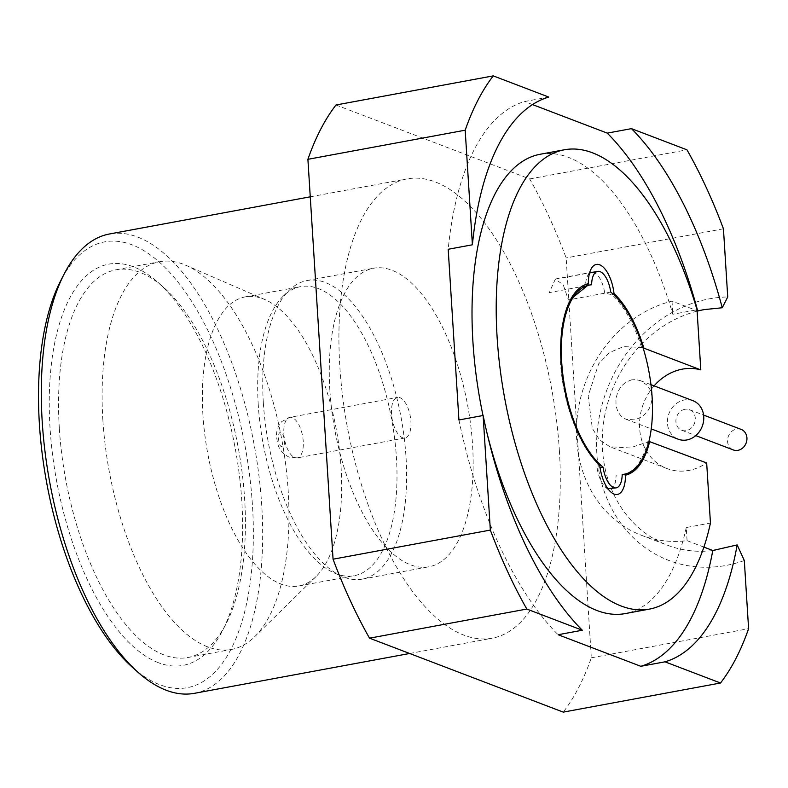 <?xml version="1.0" encoding="UTF-8"?>
<svg xmlns="http://www.w3.org/2000/svg" width="788" height="788" viewBox="0 0 788 788"><rect width="100%" height="100%" fill="white"/><g stroke="black" fill="none" stroke-linecap="round" stroke-linejoin="round"><path stroke-width="0.59" stroke-dasharray="3.94 2.96" d="M194.498 693.312A233.563 103.927 79.5 0 0 261.744 505.561A233.563 103.927 79.5 0 0 109.473 233.987M559.372 450.47A233.563 103.927 -100.5 0 1 492.116 638.221A233.563 103.927 -100.5 0 1 339.845 366.647A233.563 103.927 -100.5 0 1 407.101 178.896A233.563 103.927 -100.5 0 1 559.372 450.47M132.463 667.337A226.698 100.874 79.5 0 0 252.465 505.443A226.698 100.874 79.5 0 0 173.931 277.159A226.698 100.874 79.5 0 0 60.843 280.439M744.315 560.534A137.388 118.742 110.9 0 1 726.26 565.4A137.388 118.742 110.9 0 1 596.89 454.499A137.388 118.742 110.9 0 1 709.486 298.81A137.388 118.742 110.9 0 1 727.728 296.958M718.961 549.61A123.657 106.873 110.9 0 1 667.308 545.158A123.657 106.873 110.9 0 1 603.372 424.161A123.657 106.873 110.9 0 1 697.114 311.161M59.327 428.268A197.158 87.724 -100.5 0 1 116.092 269.782A197.158 87.724 -100.5 0 1 139.949 272.372A197.158 87.724 -100.5 0 1 163.697 287.472A197.158 87.724 -100.5 0 1 244.635 499.021A197.158 87.724 -100.5 0 1 225.989 623.958A197.158 87.724 -100.5 0 1 187.869 657.517A197.158 87.724 -100.5 0 1 164.012 654.926A197.158 87.724 -100.5 0 1 59.327 428.268M158.388 662.708A204.023 90.787 -100.5 0 1 50.058 428.16A204.023 90.787 -100.5 0 1 133.477 266.827A204.023 90.787 -100.5 0 1 158.063 282.459A204.023 90.787 -100.5 0 1 235.198 448.244A204.023 90.787 -100.5 0 1 222.512 630.666A204.023 90.787 -100.5 0 1 158.388 662.708M102.883 420.211A197.158 87.724 -100.5 0 1 159.649 261.724A197.158 87.724 -100.5 0 1 185.909 265.29A197.158 87.724 -100.5 0 1 288.191 490.963A197.158 87.724 -100.5 0 1 254.662 636.724A197.158 87.724 -100.5 0 1 231.426 649.45A197.158 87.724 -100.5 0 1 102.883 420.211M202.94 415.049A147.011 65.414 -100.5 0 1 245.265 296.869A147.011 65.414 -100.5 0 1 264.847 299.538A147.011 65.414 -100.5 0 1 341.106 467.806A147.011 65.414 -100.5 0 1 316.106 576.491A147.011 65.414 -100.5 0 1 298.78 585.986A147.011 65.414 -100.5 0 1 202.94 415.049M649.736 441.221L629.937 447.968L609.843 446.717L599.53 439.842L592.33 428.416L588.163 395.95L598.653 363.859L609.321 352.65L623.456 346.621L641.59 347.429L643.875 348.148M654.099 385.874A52.205 45.123 -69.1 0 0 666.963 468.555A52.205 45.123 -69.1 0 0 688.781 470.436A52.205 45.123 -69.1 0 0 706.669 462.96M540.184 154.261A233.563 103.927 -100.5 0 1 672.834 314.264L697.025 309.782M258.257 404.815A147.011 65.414 -100.5 0 1 283.256 296.13A147.011 65.414 -100.5 0 1 300.583 286.635A147.011 65.414 -100.5 0 1 396.423 457.572A147.011 65.414 -100.5 0 1 354.098 575.742A147.011 65.414 -100.5 0 1 334.516 573.083A147.011 65.414 -100.5 0 1 258.257 404.815M263.33 402.589A151.818 67.551 -100.5 0 1 289.147 290.348A151.818 67.551 -100.5 0 1 307.034 280.548A151.818 67.551 -100.5 0 1 406.017 457.07A151.818 67.551 -100.5 0 1 362.303 579.111A151.818 67.551 -100.5 0 1 342.091 576.373A151.818 67.551 -100.5 0 1 263.33 402.589M631.641 379.846L625.899 382.081L621.121 386.317L617.693 392.148L615.94 398.915L616.019 405.672L617.841 411.641L621.24 416.33L626.066 419.285L634.153 419.827C645.451 416.754 651.43 409.1 652.1 396.876L650.583 390.484L647.066 385.115L640.477 380.673L635.877 379.629L631.641 379.846M692.957 400.708A20.606 17.809 -69.1 0 0 684.339 399.959A20.606 17.809 -69.1 0 0 667.682 418.418A20.606 17.809 -69.1 0 0 678.251 439.211M570.276 300.13L561.647 328.094L560.495 362.588C562.839 403.22 579.456 447.131 599.185 464.89L597.058 468.279L598.338 474.258L600.633 480.404L603.578 485.241L607.893 488.708M599.766 465.393L599.185 464.89M329.867 390.277A151.818 67.551 -100.5 0 1 373.581 268.235A151.818 67.551 -100.5 0 1 472.554 444.757A151.818 67.551 -100.5 0 1 428.849 566.799A151.818 67.551 -100.5 0 1 329.867 390.277M641.59 347.429C633.936 323.73 624.086 306.138 612.04 294.643L604.692 293.205L568.384 299.923L563.213 284.695L555.284 279.228L549.256 292.614L591.611 284.773M589.463 273.347A20.606 9.17 -100.5 0 0 587.572 275.83A20.606 9.17 -100.5 0 0 585.543 285.896L587.73 285.364M684.93 409.297A10.993 9.495 -69.1 0 0 676.045 419.137A10.993 9.495 -69.1 0 0 681.679 430.228A10.993 9.495 -69.1 0 0 686.269 430.622A10.993 9.495 -69.1 0 0 695.154 420.782A10.993 9.495 -69.1 0 0 689.52 409.691A10.993 9.495 -69.1 0 0 684.93 409.297M741.173 429.411A10.993 9.495 -69.1 0 0 736.583 429.017A10.993 9.495 -69.1 0 0 727.698 438.857A10.993 9.495 -69.1 0 0 733.332 449.948M410.912 421.393A20.606 9.17 -100.5 0 1 404.973 437.961A20.606 9.17 -100.5 0 1 391.538 413.995A20.606 9.17 -100.5 0 1 397.477 397.428A20.606 9.17 -100.5 0 1 410.912 421.393M335.993 104.991L529.684 178.945A343.479 152.833 -100.5 0 1 566.158 257.922L591.315 657.803A343.479 152.833 -100.5 0 1 563.233 712.125M548.773 97.072L524.581 101.544A288.526 128.385 79.5 0 0 448.195 249.264M532.511 104.577L524.581 101.544M529.684 178.945L686.969 149.828M591.315 657.803L748.6 628.686M723.443 228.806L566.158 257.922M703.881 547.099L687.077 540.676A123.657 106.873 110.9 0 1 641.481 535.298A123.657 106.873 110.9 0 1 577.594 413.897A123.657 106.873 110.9 0 1 672.006 301.124L697.085 310.699M687.077 540.676L686.25 527.536L710.451 523.055M672.006 301.124L672.834 314.264M686.25 527.536A233.563 103.927 -100.5 0 1 625.209 613.586M486.58 431.253A233.563 103.927 -100.5 0 1 483.005 415.512M458.931 419.965A288.526 128.385 79.5 0 0 558.121 634.724M622.195 474.465L623.81 474.297C634.951 471.559 642.949 460.665 647.805 441.625M592.763 272.284A20.606 9.17 -100.5 0 1 604.692 293.205L610.72 292.072M612.04 294.643L614.01 293.491M610.296 488.954L613.291 486.964L615.201 482.985L616.177 475.578M600.082 467.727L597.058 468.279M281.03 433.203C277.051 429.361 278.184 447.436 281.868 446.53C285.847 450.362 284.714 432.297 281.03 433.203M283.857 433.922A20.606 9.17 79.5 0 0 294.801 457.621A20.606 9.17 79.5 0 0 297.303 457.887A20.606 9.17 79.5 0 0 303.232 441.319A20.606 9.17 79.5 0 0 292.289 417.63A20.606 9.17 79.5 0 0 289.797 417.354A20.606 9.17 79.5 0 0 283.857 433.922M404.973 437.961L297.303 457.887L289.068 457.129C277.199 450.923 277.583 442.324 276.608 437.34C276.135 434.513 276.706 426.82 281.897 421.472L289.797 417.354L397.477 397.428M409.652 653.488L492.116 638.221M116.092 269.782L159.649 261.724M264.847 299.538L185.909 265.29M666.963 468.555L609.833 446.737M245.265 296.869L300.583 286.635M283.256 296.13L289.147 290.348M625.78 419.177L651.233 428.899M307.034 280.548L373.581 268.235M681.679 430.228L695.755 435.597M310.255 196.813L407.101 178.896M163.697 287.472L158.063 282.459M225.989 623.958L222.512 630.666M641.481 535.298L667.308 545.158M187.869 657.517L231.426 649.45M316.106 576.491L254.662 636.724M298.78 585.986L354.098 575.742M334.516 573.083L342.091 576.373M555.264 279.041L591.552 272.323M587.572 275.83L591.039 269.122M605.292 487.082L610.789 491.968M640.486 380.673L650.957 384.672M555.274 279.218L590.409 272.717M362.303 579.111L428.849 566.799M689.52 409.691L703.595 415.069"/><path stroke-width="1.18" d="M310.255 196.813L109.473 233.987A233.563 103.927 79.5 0 0 64.311 273.731A233.563 103.927 79.5 0 0 42.217 421.738A233.563 103.927 79.5 0 0 138.097 672.361A233.563 103.927 79.5 0 0 194.498 693.312L409.652 653.488M64.311 273.731L60.843 280.439A226.698 100.874 79.5 0 0 39.4 424.092A226.698 100.874 79.5 0 0 132.463 667.337L138.097 672.361M607.262 133.123L631.464 128.641L686.969 149.828A343.479 152.833 -100.5 0 1 723.443 228.806L727.728 296.958L722.251 307.753L703.783 309.645L697.705 310.935A288.526 128.385 79.5 0 0 607.262 133.123L532.511 104.577M697.114 311.161A123.657 106.873 110.9 0 1 703.871 309.674M648.938 441.398L706.669 462.96L710.451 523.055A233.563 103.927 -100.5 0 1 649.401 609.104A233.563 103.927 -100.5 0 1 497.13 337.53A233.563 103.927 -100.5 0 1 564.375 149.779A233.563 103.927 -100.5 0 1 697.025 309.782L700.808 369.887A52.205 45.123 -69.1 0 0 682.408 369.129A52.205 45.123 -69.1 0 0 654.099 385.874M483.005 415.512A233.563 103.927 -100.5 0 1 472.938 342.012A233.563 103.927 -100.5 0 1 540.184 154.261L564.375 149.779M651.233 428.899L678.251 439.211A20.606 17.809 -69.1 0 0 686.86 439.95A20.606 17.809 -69.1 0 0 703.517 421.501A20.606 17.809 -69.1 0 0 692.957 400.708L650.957 384.672M643.106 347.902L643.875 348.148A97.545 43.409 -100.5 0 0 614.01 293.491A27.481 12.224 79.5 0 0 604.061 267.959A27.481 12.224 79.5 0 0 591.039 269.122A27.481 12.224 79.5 0 0 588.34 283.69A97.545 43.409 79.5 0 0 570.276 300.13A97.545 43.409 79.5 0 0 561.046 361.938A97.545 43.409 79.5 0 0 599.766 465.393A27.481 12.224 79.5 0 0 610.789 491.968A27.481 12.224 79.5 0 0 625.445 475.194L623.81 474.297M622.49 474.543L624.411 474.189A96.175 42.798 -100.5 0 0 652.1 396.876A96.175 42.798 -100.5 0 0 610.72 292.072A20.606 9.17 79.5 0 0 597.619 271.377A20.606 9.17 79.5 0 0 591.611 284.773A96.175 42.798 79.5 0 0 589.394 285.049A96.175 42.798 79.5 0 0 561.706 362.362A96.175 42.798 79.5 0 0 603.086 467.166L600.082 467.727M588.34 283.69L587.73 285.364L570.896 299.115M695.755 435.597L733.332 449.948A10.993 9.495 -69.1 0 0 737.923 450.342A10.993 9.495 -69.1 0 0 746.807 440.502A10.993 9.495 -69.1 0 0 741.173 429.411L703.595 415.069M720.508 683.009L665.003 661.822L640.811 666.293A288.526 128.385 79.5 0 0 712.776 550.497L737.174 544.922L744.315 560.534L748.6 628.686A343.479 152.833 -100.5 0 1 720.508 683.009L563.233 712.125L369.533 638.172A343.479 152.833 -100.5 0 1 333.058 559.194L307.901 159.314A343.479 152.833 -100.5 0 1 335.993 104.991L493.268 75.875L548.773 97.072A288.526 128.385 -100.5 0 0 472.396 244.792L465.186 130.197A343.479 152.833 -100.5 0 1 493.268 75.875M307.901 159.314L465.186 130.197M369.533 638.172L526.817 609.055A343.479 152.833 -100.5 0 1 490.343 530.078L483.133 415.493L458.931 419.965L448.195 249.264L472.396 244.792M490.343 530.078L333.058 559.194M526.817 609.055L582.322 630.242L558.121 634.724L640.811 666.293M712.776 550.497L703.881 547.099M697.085 310.699L697.705 310.935M649.401 609.104L625.209 613.586A233.563 103.927 -100.5 0 1 486.58 431.253M700.808 369.887L643.875 348.148M737.174 544.922A288.526 128.385 -100.5 0 1 665.003 661.822M582.322 630.242A288.526 128.385 -100.5 0 1 483.133 415.493M631.464 128.641A288.526 128.385 -100.5 0 1 722.251 307.753M624.411 474.189A96.175 42.798 -100.5 0 1 622.195 474.465A20.606 9.17 -100.5 0 1 616.186 487.861A20.606 9.17 -100.5 0 1 603.086 467.166M649.736 441.221A97.545 43.409 -100.5 0 1 625.445 475.194M589.463 273.347A20.606 9.17 -100.5 0 1 591.552 272.323A20.606 9.17 -100.5 0 1 592.763 272.284M607.893 488.708L616.186 487.861M587.73 285.364L589.394 285.049M590.409 272.717L597.619 271.377"/></g></svg>
